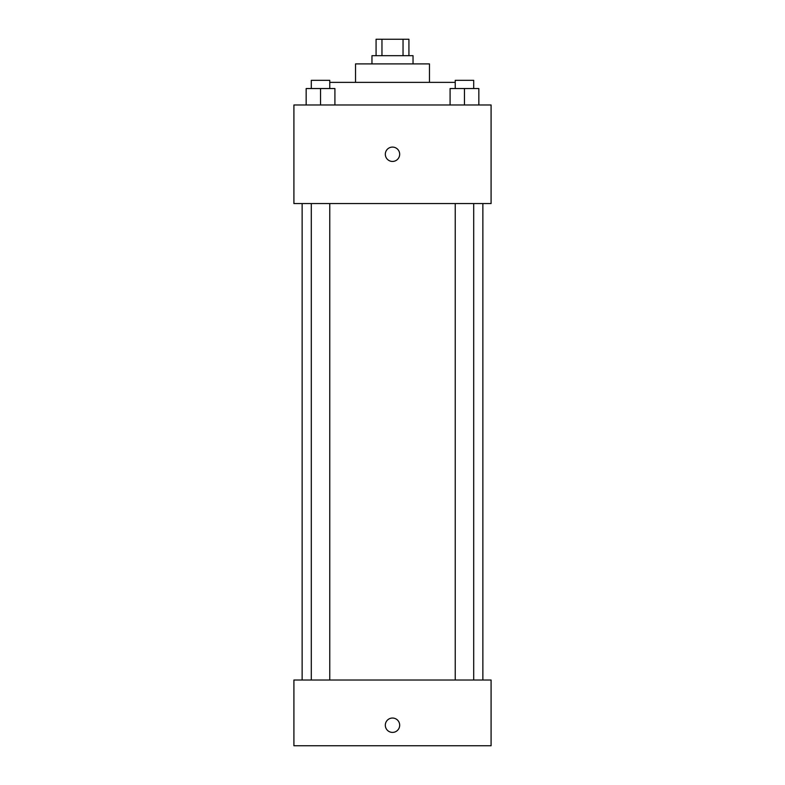 <?xml version="1.0" encoding="UTF-8"?>
<svg xmlns="http://www.w3.org/2000/svg" width="785" height="785" viewBox="0 0 785 785"><rect width="100%" height="100%" fill="white"/><g stroke="black" fill="none" stroke-linecap="round" stroke-linejoin="round"><path stroke-width="1.18" d="M381.961 55.676L381.961 39.25L376.074 39.25L376.074 55.676M381.961 39.25L408.926 39.25L408.926 55.676M403.039 55.676L403.039 39.25M371.962 63.899L371.962 55.676L413.038 55.676L413.038 63.899M355.536 82.376L355.536 63.899L429.464 63.899L429.464 82.376M329.769 82.376L455.231 82.376M293.914 104.974L491.086 104.974L491.086 203.55L293.914 203.55L293.914 104.974M392.5 161.445A7.193 7.193 0 0 1 386.279 150.671A7.193 7.193 0 0 1 398.721 150.671A7.193 7.193 0 0 1 392.5 161.445M293.914 680.026L491.086 680.026L491.086 745.75L293.914 745.75L293.914 680.026M392.5 732.405A7.193 7.193 0 0 1 386.279 721.621A7.193 7.193 0 0 1 398.721 721.621A7.193 7.193 0 0 1 392.5 732.405M450.09 104.974L450.09 88.538L478.84 88.538L478.84 104.974L478.84 88.538M464.465 104.974L464.465 88.538M473.698 88.538L473.698 80.325L455.231 80.325L455.231 88.538M306.16 104.974L306.16 88.538L334.91 88.538L334.91 104.974L334.91 88.538M320.535 104.974L320.535 88.538M329.769 88.538L329.769 80.325L311.302 80.325L311.302 88.538M482.863 680.026L482.863 203.55M302.137 680.026L302.137 203.55M455.231 203.55L455.231 680.026M473.698 203.55L473.698 680.026M329.769 680.026L329.769 203.55M311.302 680.026L311.302 203.55"/></g></svg>
